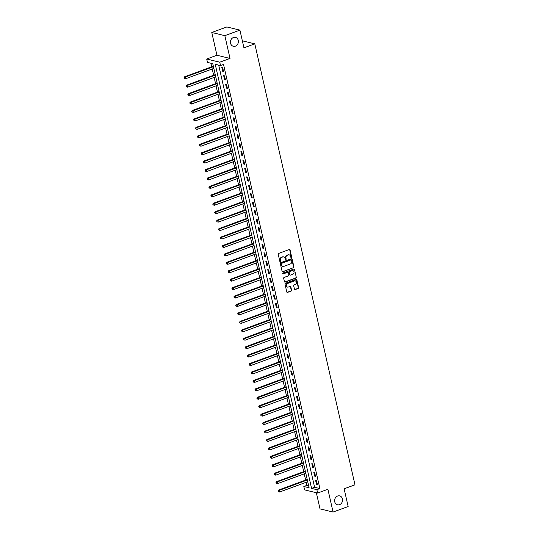 <?xml version="1.0" encoding="UTF-8"?>
<svg xmlns="http://www.w3.org/2000/svg" width="539" height="539" viewBox="0 0 539 539"><rect width="100%" height="100%" fill="white"/><g stroke="black" fill="none" stroke-linecap="round" stroke-linejoin="round"><path stroke-width="0.81" d="M291.356 257.602A0.492 0.424 103.6 0 0 291.666 256.982L290.063 249.948A0.701 0.606 103.6 0 0 289.322 249.503L278.663 253.418A0.701 0.606 103.6 0 0 278.225 254.3L279.822 261.334A0.492 0.424 103.6 0 0 280.651 261.031L280.442 260.121A2.25 1.934 103.6 0 1 281.857 257.305L282.746 256.982A2.25 1.934 103.6 0 1 285.124 258.403L285.326 259.313A0.492 0.424 103.6 0 0 286.155 259.01L285.953 258.1A2.25 1.934 103.6 0 1 287.361 255.284L288.25 254.954A2.25 1.934 103.6 0 1 290.629 256.382L290.838 257.292A0.492 0.424 103.6 0 0 291.356 257.602M290.966 257.527A0.492 0.424 103.6 0 0 291.309 256.901L289.712 249.86A0.701 0.606 103.6 0 0 289.456 249.469M279.957 261.57A0.492 0.424 103.6 0 0 280.3 260.943L280.091 260.034L280.442 260.121M285.461 259.549A0.492 0.424 103.6 0 0 285.805 258.922L285.596 258.013L285.953 258.1M337.596 496.021A4.581 3.948 103.6 0 0 334.598 500.59A4.581 3.948 103.6 0 0 337.495 504.787A4.581 3.948 103.6 0 0 339.557 504.659A4.581 3.948 103.6 0 0 342.561 500.084A4.581 3.948 103.6 0 0 339.658 495.887A4.581 3.948 103.6 0 0 337.596 496.021M233.427 37.514A4.581 3.948 103.6 0 0 230.422 42.082A4.581 3.948 103.6 0 0 233.326 46.28A4.581 3.948 103.6 0 0 235.388 46.152A4.581 3.948 103.6 0 0 238.386 41.577A4.581 3.948 103.6 0 0 235.489 37.38A4.581 3.948 103.6 0 0 233.427 37.514M294.442 289.133A0.701 0.606 103.6 0 0 295.19 289.578L298.175 288.48A0.701 0.606 103.6 0 0 298.619 287.604L296.841 279.788A0.701 0.606 103.6 0 0 296.1 279.343L285.448 283.258A0.701 0.606 103.6 0 0 285.003 284.134L286.782 291.949A0.701 0.606 103.6 0 0 287.523 292.394L291.134 291.067A0.701 0.606 103.6 0 0 291.572 290.191L290.817 286.842A0.701 0.606 103.6 0 0 290.07 286.398L288.277 287.058A1.88 1.617 103.6 0 1 287.476 283.514L294.489 280.94A1.88 1.617 103.6 0 1 295.298 284.477L294.126 284.909A0.701 0.606 103.6 0 0 293.688 285.791L294.442 289.133M316.878 489.668L317.639 493.044L304.589 489.877L303.821 486.501L309.11 487.788L212.764 63.69L207.468 62.403L206.7 59.034L219.757 62.201L220.525 65.576L215.229 64.289L311.582 488.388L316.878 489.668L319.89 488.563L223.537 64.464L220.525 65.576M239.916 30.123L224.837 35.662L211.78 32.488L226.858 26.95L239.916 30.123L243.938 47.83L254.792 43.841L354.979 484.81L344.125 488.799L348.147 506.512L333.068 512.05L327.894 489.277L317.639 493.044M211.78 32.488L216.954 55.261L230.012 58.434L224.837 35.662M230.012 58.434L219.757 62.201M293.499 267.883A0.701 0.606 103.6 0 0 293.937 267L292.165 259.185A0.701 0.606 103.6 0 0 291.424 258.74L280.765 262.661A0.701 0.606 103.6 0 0 280.32 263.537L282.099 271.353A0.701 0.606 103.6 0 0 282.84 271.797L293.142 267.795A0.701 0.606 103.6 0 0 293.587 266.92L291.808 259.104A0.701 0.606 103.6 0 0 291.552 258.713M294.503 269.487L296.282 277.302A0.701 0.606 103.6 0 1 295.837 278.185L285.178 282.099A0.701 0.606 103.6 0 1 284.437 281.654L283.676 278.306A0.701 0.606 103.6 0 1 284.12 277.43L288.439 275.84A0.701 0.606 103.6 0 0 288.884 274.957L288.378 272.741A0.701 0.606 103.6 0 0 287.637 272.296L283.137 273.947A0.492 0.424 103.6 0 1 282.928 273.024L293.762 269.042A0.701 0.606 103.6 0 1 294.503 269.487L296.282 277.302M316.346 492.727L320.011 508.877L333.068 512.05M218.686 65.131L314.601 487.276L319.89 488.563M221.745 67.22L222.668 71.269L223.55 71.485L222.627 67.436L221.745 67.22M223.665 75.655L224.581 79.705L225.464 79.92L224.547 75.871L223.665 75.655M225.578 84.091L226.501 88.14L227.384 88.356L226.461 84.306L225.578 84.091M227.498 92.526L228.415 96.575L229.297 96.784L228.381 92.742L227.498 92.526M229.412 100.961L230.335 105.011L231.218 105.22L230.294 101.17L229.412 100.961M231.332 109.397L232.248 113.439L233.131 113.655L232.208 109.606L231.332 109.397M233.246 117.825L234.162 121.875L235.044 122.09L234.128 118.041L233.246 117.825M235.159 126.261L236.082 130.31L236.965 130.526L236.042 126.476L235.159 126.261M237.079 134.696L237.995 138.745L238.878 138.961L237.962 134.912L237.079 134.696M238.993 143.131L239.916 147.181L240.798 147.396L239.875 143.347L238.993 143.131M240.913 151.567L241.829 155.616L242.712 155.832L241.795 151.782L240.913 151.567M242.826 160.002L243.749 164.051L244.625 164.267L243.709 160.218L242.826 160.002M244.74 168.438L245.663 172.487L246.545 172.702L245.622 168.653L244.74 168.438M246.66 176.873L247.576 180.922L248.459 181.131L247.542 177.088L246.66 176.873M248.573 185.308L249.496 189.357L250.379 189.566L249.456 185.517L248.573 185.308M250.494 193.744L251.41 197.786L252.292 198.002L251.376 193.952L250.494 193.744M252.407 202.172L253.33 206.221L254.213 206.437L253.29 202.388L252.407 202.172M254.327 210.608L255.243 214.657L256.126 214.872L255.21 210.823L254.327 210.608M256.241 219.043L257.164 223.092L258.04 223.308L257.123 219.258L256.241 219.043M258.154 227.478L259.077 231.527L259.96 231.743L259.037 227.694L258.154 227.478M260.074 235.914L260.991 239.963L261.873 240.178L260.957 236.129L260.074 235.914M261.988 244.349L262.911 248.398L263.793 248.614L262.87 244.565L261.988 244.349M263.908 252.784L264.824 256.833L265.707 257.042L264.79 253L263.908 252.784M265.821 261.22L266.744 265.269L267.627 265.478L266.704 261.428L265.821 261.22M267.742 269.655L268.658 273.697L269.54 273.913L268.617 269.864L267.742 269.655M269.655 278.084L270.578 282.133L271.454 282.348L270.538 278.299L269.655 278.084M271.568 286.519L272.491 290.568L273.374 290.784L272.451 286.735L271.568 286.519M273.489 294.954L274.405 299.004L275.288 299.219L274.371 295.17L273.489 294.954M275.402 303.39L276.325 307.439L277.208 307.654L276.285 303.605L275.402 303.39M277.322 311.825L278.239 315.874L279.121 316.09L278.205 312.041L277.322 311.825M279.236 320.26L280.159 324.31L281.041 324.525L280.118 320.476L279.236 320.26M281.156 328.696L282.072 332.745L282.955 332.961L282.032 328.911L281.156 328.696M283.069 337.131L283.986 341.18L284.868 341.389L283.952 337.347L283.069 337.131M284.983 345.566L285.906 349.616L286.788 349.824L285.865 345.775L284.983 345.566M286.903 354.002L287.819 358.044L288.702 358.26L287.786 354.211L286.903 354.002M288.816 362.43L289.739 366.48L290.622 366.695L289.699 362.646L288.816 362.43M290.737 370.866L291.653 374.915L292.536 375.131L291.619 371.081L290.737 370.866M292.65 379.301L293.573 383.35L294.456 383.566L293.533 379.517L292.65 379.301M294.563 387.736L295.487 391.786L296.369 392.001L295.446 387.952L294.563 387.736M296.484 396.172L297.4 400.221L298.283 400.437L297.366 396.387L296.484 396.172M298.397 404.607L299.32 408.656L300.203 408.872L299.28 404.823L298.397 404.607M300.317 413.042L301.234 417.092L302.116 417.307L301.2 413.258L300.317 413.042M302.231 421.478L303.154 425.527L304.036 425.736L303.113 421.693L302.231 421.478M304.151 429.913L305.067 433.962L305.95 434.171L305.034 430.122L304.151 429.913M306.064 438.348L306.987 442.391L307.863 442.607L306.947 438.557L306.064 438.348M307.978 446.777L308.901 450.826L309.784 451.042L308.86 446.993L307.978 446.777M309.898 455.212L310.814 459.262L311.697 459.477L310.781 455.428L309.898 455.212M311.811 463.648L312.735 467.697L313.617 467.913L312.694 463.863L311.811 463.648M313.732 472.083L314.648 476.132L315.531 476.348L314.614 472.299L313.732 472.083M315.645 480.519L316.568 484.568L317.451 484.783L316.528 480.734L315.645 480.519M210.924 63.245L211.733 66.796M212.231 68.979L213.646 75.231M214.145 77.414L215.566 83.666M216.065 85.849L217.48 92.102M217.978 94.285L219.4 100.537M219.892 102.72L221.313 108.972M221.812 111.155L223.234 117.408M223.725 119.591L225.147 125.836M225.646 128.026L227.06 134.272M227.559 136.455L228.981 142.707M229.479 144.89L230.894 151.142M231.393 153.325L232.814 159.578M233.306 161.761L234.728 168.013M235.226 170.196L236.648 176.448M237.14 178.631L238.561 184.884M239.06 187.067L240.475 193.319M240.973 195.502L242.395 201.748M242.887 203.937L244.308 210.183M244.807 212.366L246.229 218.618M246.721 220.801L248.142 227.054M248.641 229.237L250.062 235.489M250.554 237.672L251.976 243.924M252.474 246.107L253.889 252.36M254.388 254.543L255.809 260.795M256.301 262.978L257.723 269.231M258.221 271.413L259.643 277.666M260.135 279.849L261.556 286.094M262.055 288.284L263.477 294.53M263.969 296.713L265.39 302.965M265.889 305.148L267.304 311.401M267.802 313.583L269.224 319.836M269.716 322.019L271.137 328.271M271.636 330.454L273.057 336.707M273.549 338.89L274.971 345.142M275.469 347.325L276.884 353.577M277.383 355.76L278.804 362.013M279.303 364.196L280.718 370.441M281.217 372.631L282.638 378.877M283.13 381.06L284.552 387.312M285.05 389.495L286.472 395.747M286.964 397.93L288.385 404.183M288.884 406.366L290.299 412.618M290.797 414.801L292.219 421.053M292.717 423.236L294.132 429.489M294.631 431.672L296.052 437.924M296.544 440.107L297.966 446.353M298.465 448.542L299.886 454.788M300.378 456.971L301.8 463.223M302.298 465.406L303.713 471.659M304.212 473.842L305.633 480.094M306.125 482.277L306.832 485.39L308.672 485.834M213.087 65.118L213.174 66.176M213.693 68.446L214.003 69.167M215 73.553L215.095 74.611M215.607 76.875L215.923 77.603M216.921 81.989L217.008 83.046M217.52 85.31L217.837 86.038M218.834 90.424L218.922 91.482M219.44 93.746L219.75 94.466M220.747 98.853L220.842 99.917M221.354 102.181L221.67 102.902M222.668 107.288L222.755 108.352M223.274 110.616L223.584 111.337M224.581 115.723L224.675 116.781M225.187 119.052L225.504 119.773M226.501 124.159L226.589 125.216M227.108 127.487L227.418 128.208M228.415 132.594L228.509 133.652M229.021 135.922L229.338 136.643M230.328 141.029L230.422 142.087M230.935 144.358L231.251 145.079M232.248 149.465L232.336 150.522M232.855 152.793L233.165 153.514M234.162 157.9L234.256 158.958M234.768 161.222L235.085 161.949M236.082 166.335L236.17 167.393M236.688 169.657L236.998 170.385M237.995 174.771L238.09 175.829M238.602 178.092L238.918 178.813M239.916 183.199L240.003 184.264M240.522 186.528L240.832 187.249M241.829 191.635L241.923 192.699M242.435 194.963L242.752 195.684M243.743 200.07L243.837 201.128M244.349 203.398L244.666 204.119M245.663 208.505L245.75 209.563M246.269 211.834L246.579 212.555M247.576 216.941L247.671 217.999M248.183 220.269L248.499 220.99M249.496 225.376L249.584 226.434M250.103 228.704L250.413 229.425M251.41 233.811L251.504 234.869M252.016 237.133L252.333 237.861M253.33 242.247L253.418 243.305M253.936 245.568L254.246 246.296M255.243 250.682L255.338 251.74M255.85 254.004L256.166 254.725M257.157 259.111L257.251 260.175M257.763 262.439L258.08 263.16M259.077 267.546L259.165 268.611M259.683 270.874L259.993 271.595M260.991 275.981L261.085 277.039M261.597 279.31L261.914 280.031M262.911 284.417L262.998 285.475M263.517 287.745L263.827 288.466M264.824 292.852L264.918 293.91M265.431 296.18L265.747 296.901M266.744 301.288L266.832 302.345M267.344 304.616L267.661 305.337M268.658 309.723L268.745 310.781M269.264 313.051L269.574 313.772M270.571 318.158L270.666 319.216M271.178 321.48L271.494 322.207M272.491 326.594L272.579 327.651M273.098 329.915L273.408 330.643M274.405 335.029L274.499 336.087M275.011 338.351L275.328 339.071M276.325 343.458L276.413 344.522M276.931 346.786L277.241 347.507M278.239 351.893L278.333 352.957M278.845 355.221L279.162 355.942M280.152 360.328L280.246 361.386M280.758 363.657L281.075 364.377M282.072 368.764L282.16 369.821M282.679 372.092L282.988 372.813M283.986 377.199L284.08 378.257M284.592 380.527L284.909 381.248M285.906 385.634L285.993 386.692M286.512 388.963L286.822 389.684M287.819 394.07L287.914 395.127M288.426 397.398L288.742 398.119M289.739 402.505L289.827 403.563M290.346 405.827L290.656 406.554M291.653 410.94L291.747 411.998M292.259 414.262L292.576 414.99M293.566 419.376L293.661 420.433M294.173 422.697L294.489 423.418M295.487 427.804L295.574 428.869M296.093 431.133L296.403 431.854M297.4 436.24L297.494 437.304M298.006 439.568L298.323 440.289M299.32 444.675L299.408 445.733M299.927 448.003L300.236 448.724M301.234 453.11L301.328 454.168M301.84 456.439L302.157 457.16M303.154 461.546L303.241 462.603M303.76 464.874L304.07 465.595M305.067 469.981L305.162 471.039M305.674 473.309L305.99 474.03M306.981 478.416L307.075 479.474M307.587 481.738L307.904 482.466M254.792 43.841L242.348 40.823M306.832 485.39L303.821 486.501M216.954 55.261L206.7 59.034M314.601 487.276L311.582 488.388M222.668 71.269L223.436 70.986M224.581 79.705L225.349 79.422M226.501 88.14L227.269 87.857M228.415 96.575L229.183 96.292M230.335 105.011L231.103 104.728M232.248 113.439L233.016 113.163M234.162 121.875L234.937 121.592M236.082 130.31L236.85 130.027M237.995 138.745L238.764 138.462M239.916 147.181L240.684 146.898M241.829 155.616L242.597 155.333M243.749 164.051L244.517 163.768M245.663 172.487L246.431 172.204M247.576 180.922L248.351 180.639M249.496 189.357L250.264 189.074M251.41 197.786L252.178 197.503M253.33 206.221L254.098 205.938M255.243 214.657L256.012 214.374M257.164 223.092L257.932 222.809M259.077 231.527L259.845 231.244M260.991 239.963L261.765 239.68M262.911 248.398L263.679 248.115M264.824 256.833L265.592 256.551M266.744 265.269L267.512 264.986M268.658 273.697L269.426 273.421M270.578 282.133L271.346 281.85M272.491 290.568L273.26 290.285M274.405 299.004L275.18 298.721M276.325 307.439L277.093 307.156M278.239 315.874L279.007 315.591M280.159 324.31L280.927 324.027M282.072 332.745L282.84 332.462M283.986 341.18L284.76 340.897M285.906 349.616L286.674 349.333M287.819 358.044L288.587 357.768M289.739 366.48L290.508 366.197M291.653 374.915L292.421 374.632M293.573 383.35L294.341 383.067M295.487 391.786L296.255 391.503M297.4 400.221L298.175 399.938M299.32 408.656L300.088 408.373M301.234 417.092L302.002 416.809M303.154 425.527L303.922 425.244M305.067 433.962L305.835 433.679M306.987 442.391L307.756 442.108M308.901 450.826L309.669 450.543M310.814 459.262L311.589 458.979M312.735 467.697L313.503 467.414M314.648 476.132L315.416 475.849M316.568 484.568L317.336 484.285M289.086 254.859A2.25 1.934 103.6 0 0 287.9 254.873L288.25 254.954M285.596 258.013A2.25 1.934 103.6 0 1 287.011 255.196L287.9 254.873M283.581 256.881A2.25 1.934 103.6 0 0 282.396 256.894L282.746 256.982M280.091 260.034A2.25 1.934 103.6 0 1 281.506 257.218L282.396 256.894M282.355 271.744A0.701 0.606 103.6 0 0 282.49 271.71L293.142 267.795M291.498 260.222A0.492 0.424 103.6 0 0 290.979 259.906L281.627 263.349A0.492 0.424 103.6 0 0 281.318 263.962L281.533 264.925A2.25 1.934 103.6 0 0 283.912 266.347L290.305 263.995A2.25 1.934 103.6 0 0 291.72 261.179L291.498 260.222M291.013 259.899A0.492 0.424 103.6 0 0 290.629 259.825L290.979 259.906M282.726 266.36A2.25 1.934 103.6 0 1 281.183 264.838L280.967 263.874A0.492 0.424 103.6 0 1 281.27 263.261L290.629 259.825M284.693 282.045A0.701 0.606 103.6 0 0 284.828 282.012L295.487 278.097A0.701 0.606 103.6 0 0 295.924 277.214M287.772 272.262A0.701 0.606 103.6 0 0 287.287 272.208L283.137 273.947M292.926 274.189A1.88 1.617 103.6 0 0 292.125 270.652L289.652 271.555A0.701 0.606 103.6 0 0 289.207 272.438L289.712 274.654A0.701 0.606 103.6 0 0 290.454 275.099L292.926 274.189M292.792 270.565A1.88 1.617 103.6 0 0 291.767 270.565L292.125 270.652M289.969 275.045A0.701 0.606 103.6 0 1 289.362 274.573L288.857 272.35A0.701 0.606 103.6 0 1 289.295 271.474L291.767 270.565M294.153 269.399A0.701 0.606 103.6 0 0 293.896 269.008M295.156 280.853A1.88 1.617 103.6 0 0 294.139 280.853L294.489 280.94M287.26 287.058A1.88 1.617 103.6 0 1 287.125 283.426L294.139 280.853M287.038 292.34A0.701 0.606 103.6 0 0 287.166 292.313L290.777 290.986A0.701 0.606 103.6 0 0 291.222 290.103L290.46 286.761A0.701 0.606 103.6 0 0 290.204 286.371M294.705 289.524A0.701 0.606 103.6 0 0 294.833 289.497L297.824 288.399A0.701 0.606 103.6 0 0 298.269 287.516L296.49 279.701A0.701 0.606 103.6 0 0 296.234 279.31M213.303 66.061L213.107 66.236A0.714 0.613 -76.4 0 1 212.892 66.371L184.426 76.834L185.308 77.043L185.692 78.734L213.828 68.392M213.444 66.708L185.308 77.043L184.021 77.69L184.527 78.451L184.372 77.778M185.692 78.734L184.527 78.451M184.021 77.69L184.426 76.834M215.216 74.497L215.021 74.672A0.714 0.613 -76.4 0 1 214.812 74.806L186.339 85.263L187.222 85.479L187.606 87.17L215.748 76.828M215.364 75.143L187.222 85.479L185.935 86.125L186.44 86.887L186.292 86.213M187.606 87.17L186.44 86.887M185.935 86.125L186.339 85.263M217.129 82.932L216.941 83.107A0.714 0.613 -76.4 0 1 216.725 83.242L188.259 93.698L189.142 93.914L189.526 95.598L217.662 85.263M217.278 83.572L189.142 93.914L187.855 94.561L188.36 95.322L188.205 94.642M189.526 95.598L188.36 95.322M187.855 94.561L188.259 93.698M219.05 91.367L218.854 91.542A0.714 0.613 -76.4 0 1 218.645 91.677L190.173 102.134L191.055 102.349L191.439 104.034L219.575 93.698M219.191 92.007L191.055 102.349L189.768 102.996L190.274 103.751L190.119 103.077M191.439 104.034L190.274 103.751M189.768 102.996L190.173 102.134M220.963 99.803L220.774 99.978A0.714 0.613 -76.4 0 1 220.559 100.106L192.093 110.569L192.969 110.785L193.353 112.469L221.495 102.134M221.111 100.443L192.969 110.785L191.689 111.432L192.194 112.186L192.039 111.512M193.353 112.469L192.194 112.186M191.689 111.432L192.093 110.569M222.883 108.238L222.688 108.413A0.714 0.613 -76.4 0 1 222.472 108.541L194.006 119.004L194.889 119.22L195.273 120.904L223.409 110.562M223.025 108.878L194.889 119.22L193.602 119.86L194.107 120.621L193.952 119.948M195.273 120.904L194.107 120.621M193.602 119.86L194.006 119.004M224.797 116.673L224.608 116.848A0.714 0.613 -76.4 0 1 224.392 116.976L195.92 127.44L196.802 127.655L197.186 129.34L225.329 118.998M224.945 117.313L196.802 127.655L195.516 128.295L196.021 129.057L195.873 128.383M197.186 129.34L196.021 129.057M195.516 128.295L195.92 127.44M226.717 125.109L226.521 125.284A0.714 0.613 -76.4 0 1 226.306 125.412L197.84 135.875L198.723 136.091L199.107 137.775L227.242 127.433M226.858 125.749L198.723 136.091L197.436 136.731L197.941 137.492L197.786 136.818M199.107 137.775L197.941 137.492M197.436 136.731L197.84 135.875M228.63 133.537L228.435 133.719A0.714 0.613 -76.4 0 1 228.226 133.847L199.753 144.311L200.636 144.519L201.02 146.21L229.163 135.868M228.779 134.184L200.636 144.519L199.349 145.166L199.854 145.928L199.706 145.254M201.02 146.21L199.854 145.928M199.349 145.166L199.753 144.311M230.544 141.973L230.355 142.148A0.714 0.613 -76.4 0 1 230.14 142.283L201.674 152.746L202.556 152.955L202.933 154.646L231.076 144.304M230.692 142.619L202.556 152.955L201.269 153.602L201.775 154.363L201.62 153.689M202.933 154.646L201.775 154.363M201.269 153.602L201.674 152.746M232.464 150.408L232.269 150.583A0.714 0.613 -76.4 0 1 232.053 150.718L203.587 161.174L204.47 161.39L204.854 163.081L232.989 152.739M232.605 151.055L204.47 161.39L203.183 162.037L203.688 162.798L203.533 162.124M204.854 163.081L203.688 162.798M203.183 162.037L203.587 161.174M234.377 158.843L234.189 159.018A0.714 0.613 -76.4 0 1 233.973 159.153L205.507 169.61L206.383 169.825L206.767 171.517L234.91 161.174M234.526 159.483L206.383 169.825L205.096 170.472L205.608 171.234L205.453 170.56M206.767 171.517L205.608 171.234M205.096 170.472L205.507 169.61M236.298 167.279L236.102 167.454A0.714 0.613 -76.4 0 1 235.887 167.589L207.421 178.045L208.303 178.261L208.687 179.945L236.823 169.61M236.439 167.919L208.303 178.261L207.016 178.908L207.522 179.669L207.367 178.988M208.687 179.945L207.522 179.669M207.016 178.908L207.421 178.045M238.211 175.714L238.022 175.889A0.714 0.613 -76.4 0 1 237.807 176.024L209.334 186.481L210.217 186.696L210.601 188.381L238.743 178.045M238.359 176.354L210.217 186.696L208.93 187.343L209.435 188.098L209.287 187.424M210.601 188.381L209.435 188.098M208.93 187.343L209.334 186.481M240.131 184.149L239.936 184.325A0.714 0.613 -76.4 0 1 239.72 184.453L211.254 194.916L212.137 195.131L212.521 196.816L240.657 186.481M240.273 184.789L212.137 195.131L210.85 195.772L211.355 196.533L211.2 195.859M212.521 196.816L211.355 196.533M210.85 195.772L211.254 194.916M242.045 192.585L241.849 192.76A0.714 0.613 -76.4 0 1 241.64 192.888L213.168 203.351L214.05 203.567L214.434 205.251L242.57 194.909M242.193 193.225L214.05 203.567L212.764 204.207L213.269 204.968L213.121 204.294M214.434 205.251L213.269 204.968M212.764 204.207L213.168 203.351M243.958 201.02L243.769 201.195A0.714 0.613 -76.4 0 1 243.554 201.323L215.088 211.787L215.971 212.002L216.348 213.687L244.49 203.344M244.106 201.66L215.971 212.002L214.684 212.642L215.189 213.404L215.034 212.73M216.348 213.687L215.189 213.404M214.684 212.642L215.088 211.787M245.878 209.455L245.683 209.631A0.714 0.613 -76.4 0 1 245.467 209.759L217.001 220.222L217.884 220.438L218.268 222.122L246.404 211.78M246.02 210.095L217.884 220.438L216.597 221.078L217.102 221.839L216.947 221.165M218.268 222.122L217.102 221.839M216.597 221.078L217.001 220.222M247.792 217.884L247.603 218.059A0.714 0.613 -76.4 0 1 247.388 218.194L218.915 228.657L219.797 228.866L220.181 230.557L248.324 220.215M247.94 218.531L219.797 228.866L218.511 229.513L219.023 230.274L218.868 229.601M220.181 230.557L219.023 230.274M218.511 229.513L218.915 228.657M249.712 226.319L249.517 226.495A0.714 0.613 -76.4 0 1 249.301 226.629L220.835 237.093L221.718 237.301L222.102 238.993L250.237 228.651M249.853 226.966L221.718 237.301L220.431 237.948L220.936 238.71L220.781 238.036M222.102 238.993L220.936 238.71M220.431 237.948L220.835 237.093M251.625 234.755L251.43 234.93A0.714 0.613 -76.4 0 1 251.221 235.065L222.748 245.521L223.631 245.737L224.015 247.428L252.158 237.086M251.774 235.402L223.631 245.737L222.344 246.384L222.85 247.145L222.701 246.471M224.015 247.428L222.85 247.145M222.344 246.384L222.748 245.521M253.539 243.19L253.35 243.365A0.714 0.613 -76.4 0 1 253.135 243.5L224.669 253.957L225.551 254.172L225.935 255.863L254.071 245.521M253.687 243.83L225.551 254.172L224.264 254.819L224.77 255.58L224.615 254.9M225.935 255.863L224.77 255.58M224.264 254.819L224.669 253.957M255.459 251.625L255.264 251.801A0.714 0.613 -76.4 0 1 255.055 251.935L226.582 262.392L227.465 262.608L227.849 264.292L255.985 253.957M255.607 252.265L227.465 262.608L226.178 263.254L226.683 264.016L226.535 263.335M227.849 264.292L226.683 264.016M226.178 263.254L226.582 262.392M257.373 260.061L257.184 260.236A0.714 0.613 -76.4 0 1 256.968 260.364L228.502 270.827L229.385 271.043L229.762 272.727L257.905 262.392M257.521 260.701L229.385 271.043L228.098 271.69L228.603 272.444L228.448 271.771M229.762 272.727L228.603 272.444M228.098 271.69L228.502 270.827M259.293 268.496L259.097 268.671A0.714 0.613 -76.4 0 1 258.882 268.799L230.416 279.263L231.298 279.478L231.682 281.163L259.818 270.827M259.434 269.136L231.298 279.478L230.012 280.118L230.517 280.88L230.362 280.206M231.682 281.163L230.517 280.88M230.012 280.118L230.416 279.263M261.206 276.931L261.017 277.107A0.714 0.613 -76.4 0 1 260.802 277.235L232.329 287.698L233.212 287.914L233.596 289.598L261.738 279.256M261.354 277.572L233.212 287.914L231.925 288.554L232.437 289.315L232.282 288.641M233.596 289.598L232.437 289.315M231.925 288.554L232.329 287.698M263.126 285.367L262.931 285.542A0.714 0.613 -76.4 0 1 262.715 285.67L234.249 296.133L235.132 296.349L235.516 298.033L263.652 287.691M263.268 286.007L235.132 296.349L233.845 296.989L234.35 297.75L234.196 297.077M235.516 298.033L234.35 297.75M233.845 296.989L234.249 296.133M265.04 293.802L264.844 293.977A0.714 0.613 -76.4 0 1 264.636 294.105L236.163 304.569L237.045 304.784L237.429 306.469L265.572 296.127M265.188 294.442L237.045 304.784L235.759 305.424L236.264 306.186L236.116 305.512M237.429 306.469L236.264 306.186M235.759 305.424L236.163 304.569M266.953 302.231L266.765 302.406A0.714 0.613 -76.4 0 1 266.549 302.541L238.083 313.004L238.966 313.213L239.35 314.904L267.485 304.562M267.101 302.878L238.966 313.213L237.679 313.86L238.184 314.621L238.029 313.947M239.35 314.904L238.184 314.621M237.679 313.86L238.083 313.004M268.873 310.666L268.678 310.841A0.714 0.613 -76.4 0 1 268.469 310.976L239.996 321.439L240.879 321.648L241.263 323.339L269.399 312.997M269.022 311.313L240.879 321.648L239.592 322.295L240.098 323.056L239.943 322.383M241.263 323.339L240.098 323.056M239.592 322.295L239.996 321.439M270.787 319.101L270.598 319.277A0.714 0.613 -76.4 0 1 270.383 319.411L241.917 329.868L242.793 330.084L243.177 331.775L271.319 321.433M270.935 319.748L242.793 330.084L241.512 330.73L242.018 331.492L241.863 330.818M243.177 331.775L242.018 331.492M241.512 330.73L241.917 329.868M272.707 327.537L272.512 327.712A0.714 0.613 -76.4 0 1 272.296 327.847L243.83 338.303L244.713 338.519L245.097 340.203L273.233 329.868M272.849 328.177L244.713 338.519L243.426 339.166L243.931 339.927L243.776 339.247M245.097 340.203L243.931 339.927M243.426 339.166L243.83 338.303M274.62 335.972L274.432 336.147A0.714 0.613 -76.4 0 1 274.216 336.282L245.744 346.739L246.626 346.954L247.01 348.639L275.153 338.303M274.769 336.612L246.626 346.954L245.339 347.601L245.851 348.356L245.696 347.682M247.01 348.639L245.851 348.356M245.339 347.601L245.744 346.739M276.541 344.408L276.345 344.583A0.714 0.613 -76.4 0 1 276.13 344.711L247.664 355.174L248.546 355.39L248.93 357.074L277.066 346.739M276.682 345.048L248.546 355.39L247.26 356.036L247.765 356.791L247.61 356.117M248.93 357.074L247.765 356.791M247.26 356.036L247.664 355.174M278.454 352.843L278.259 353.018A0.714 0.613 -76.4 0 1 278.05 353.146L249.577 363.609L250.46 363.825L250.844 365.509L278.986 355.174M278.602 353.483L250.46 363.825L249.173 364.465L249.678 365.226L249.53 364.553M250.844 365.509L249.678 365.226M249.173 364.465L249.577 363.609M280.368 361.278L280.179 361.453A0.714 0.613 -76.4 0 1 279.963 361.581L251.497 372.045L252.38 372.26L252.757 373.945L280.9 363.603M280.516 361.918L252.38 372.26L251.093 372.9L251.598 373.662L251.443 372.988M252.757 373.945L251.598 373.662M251.093 372.9L251.497 372.045M282.288 369.714L282.092 369.889A0.714 0.613 -76.4 0 1 281.877 370.017L253.411 380.48L254.293 380.696L254.677 382.38L282.813 372.038M282.429 370.354L254.293 380.696L253.007 381.336L253.512 382.097L253.357 381.423M254.677 382.38L253.512 382.097M253.007 381.336L253.411 380.48M284.201 378.149L284.013 378.324A0.714 0.613 -76.4 0 1 283.797 378.452L255.331 388.915L256.207 389.124L256.591 390.815L284.733 380.473M284.349 378.789L256.207 389.124L254.927 389.771L255.432 390.532L255.277 389.859M256.591 390.815L255.432 390.532M254.927 389.771L255.331 388.915M286.121 386.578L285.926 386.753A0.714 0.613 -76.4 0 1 285.71 386.887L257.244 397.351L258.127 397.56L258.511 399.251L286.647 388.909M286.263 387.224L258.127 397.56L256.84 398.206L257.346 398.968L257.191 398.294M258.511 399.251L257.346 398.968M256.84 398.206L257.244 397.351M288.035 395.013L287.846 395.188A0.714 0.613 -76.4 0 1 287.631 395.323L259.158 405.779L260.041 405.995L260.425 407.686L288.567 397.344M288.183 395.66L260.041 405.995L258.754 406.642L259.259 407.403L259.111 406.729M260.425 407.686L259.259 407.403M258.754 406.642L259.158 405.779M289.955 403.448L289.76 403.623A0.714 0.613 -76.4 0 1 289.544 403.758L261.078 414.215L261.961 414.43L262.345 416.121L290.481 405.779M290.097 404.095L261.961 414.43L260.674 415.077L261.179 415.839L261.024 415.165M262.345 416.121L261.179 415.839M260.674 415.077L261.078 414.215M291.868 411.884L291.673 412.059A0.714 0.613 -76.4 0 1 291.464 412.194L262.992 422.65L263.874 422.866L264.258 424.55L292.394 414.215M292.017 412.524L263.874 422.866L262.587 423.513L263.093 424.274L262.944 423.593M264.258 424.55L263.093 424.274M262.587 423.513L262.992 422.65M293.782 420.319L293.593 420.494A0.714 0.613 -76.4 0 1 293.378 420.629L264.912 431.085L265.794 431.301L266.172 432.985L294.314 422.65M293.93 420.959L265.794 431.301L264.508 431.948L265.013 432.702L264.858 432.029M266.172 432.985L265.013 432.702M264.508 431.948L264.912 431.085M295.702 428.754L295.507 428.929A0.714 0.613 -76.4 0 1 295.291 429.057L266.825 439.521L267.708 439.736L268.092 441.421L296.228 431.085M295.844 429.394L267.708 439.736L266.421 440.376L266.926 441.138L266.771 440.464M268.092 441.421L266.926 441.138M266.421 440.376L266.825 439.521M297.616 437.19L297.427 437.365A0.714 0.613 -76.4 0 1 297.211 437.493L268.745 447.956L269.621 448.172L270.005 449.856L298.148 439.514M297.764 437.83L269.621 448.172L268.334 448.812L268.846 449.573L268.692 448.899M270.005 449.856L268.846 449.573M268.334 448.812L268.745 447.956M299.536 445.625L299.34 445.8A0.714 0.613 -76.4 0 1 299.125 445.928L270.659 456.392L271.541 456.607L271.925 458.291L300.061 447.949M299.677 446.265L271.541 456.607L270.255 457.247L270.76 458.009L270.605 457.335M271.925 458.291L270.76 458.009M270.255 457.247L270.659 456.392M301.449 454.06L301.261 454.236A0.714 0.613 -76.4 0 1 301.045 454.364L272.572 464.827L273.455 465.042L273.839 466.727L301.981 456.385M301.597 454.7L273.455 465.042L272.168 465.683L272.673 466.444L272.525 465.77M273.839 466.727L272.673 466.444M272.168 465.683L272.572 464.827M303.363 462.489L303.174 462.664A0.714 0.613 -76.4 0 1 302.958 462.799L274.492 473.262L275.375 473.471L275.759 475.162L303.895 464.82M303.511 463.136L275.375 473.471L274.088 474.118L274.594 474.879L274.439 474.205M275.759 475.162L274.594 474.879M274.088 474.118L274.492 473.262M305.283 470.924L305.087 471.099A0.714 0.613 -76.4 0 1 304.879 471.234L276.406 481.698L277.289 481.906L277.673 483.598L305.808 473.255M305.431 471.571L277.289 481.906L276.002 482.553L276.507 483.315L276.359 482.641M277.673 483.598L276.507 483.315M276.002 482.553L276.406 481.698M307.196 479.36L307.008 479.535A0.714 0.613 -76.4 0 1 306.792 479.67L278.326 490.126L279.209 490.342L279.586 492.033L307.729 481.691M307.345 480.006L279.209 490.342L277.922 490.989L278.427 491.75L278.272 491.076M279.586 492.033L278.427 491.75M277.922 490.989L278.326 490.126M291.309 256.901L291.666 256.982M280.3 260.943L280.651 261.031M285.805 258.922L286.155 259.01M287.011 255.196L287.361 255.284M281.506 257.218L281.857 257.305M289.712 249.86L290.063 249.948M282.49 271.71L282.84 271.797M291.808 259.104L292.165 259.185M293.587 266.92L293.937 267M281.27 263.261L281.627 263.349M280.967 263.874L281.318 263.962M281.183 264.838L281.533 264.925M295.487 278.097L295.837 278.185M284.828 282.012L285.178 282.099M287.287 272.208L287.637 272.296M289.295 271.474L289.652 271.555M288.857 272.35L289.207 272.438M289.362 274.573L289.712 274.654M287.125 283.426L287.476 283.514M290.46 286.761L290.817 286.842M291.222 290.103L291.572 290.191M290.777 290.986L291.134 291.067M287.166 292.313L287.523 292.394M296.49 279.701L296.841 279.788M298.269 287.516L298.619 287.604M297.824 288.399L298.175 288.48M294.833 289.497L295.19 289.578M212.892 66.371L213.397 66.492M214.812 74.806L215.31 74.928M216.725 83.242L217.23 83.363M218.645 91.677L219.144 91.798M220.559 100.106L221.064 100.234M222.472 108.541L222.978 108.669M224.392 116.976L224.898 117.098M226.306 125.412L226.811 125.533M228.226 133.847L228.725 133.968M230.14 142.283L230.645 142.404M232.053 150.718L232.558 150.839M233.973 159.153L234.478 159.274M235.887 167.589L236.392 167.71M237.807 176.024L238.312 176.145M239.72 184.453L240.226 184.581M241.64 192.888L242.139 193.009M243.554 201.323L244.059 201.445M245.467 209.759L245.973 209.88M247.388 218.194L247.893 218.315M249.301 226.629L249.806 226.751M251.221 235.065L251.726 235.186M253.135 243.5L253.64 243.621M255.055 251.935L255.553 252.057M256.968 260.364L257.474 260.492M258.882 268.799L259.387 268.927M260.802 277.235L261.307 277.356M262.715 285.67L263.221 285.791M264.636 294.105L265.134 294.227M266.549 302.541L267.054 302.662M268.469 310.976L268.968 311.097M270.383 319.411L270.888 319.533M272.296 327.847L272.801 327.968M274.216 336.282L274.722 336.403M276.13 344.711L276.635 344.839M278.05 353.146L278.548 353.274M279.963 361.581L280.469 361.703M281.877 370.017L282.382 370.138M283.797 378.452L284.302 378.573M285.71 386.887L286.216 387.009M287.631 395.323L288.136 395.444M289.544 403.758L290.049 403.879M291.464 412.194L291.963 412.315M293.378 420.629L293.883 420.75M295.291 429.057L295.796 429.185M297.211 437.493L297.717 437.614M299.125 445.928L299.63 446.049M301.045 454.364L301.55 454.485M302.958 462.799L303.464 462.92M304.879 471.234L305.377 471.356M306.792 479.67L307.297 479.791M288.911 254.806L289.261 254.893M283.406 256.827L283.757 256.914M290.851 259.811L291.201 259.892M282.544 266.327L282.901 266.407M287.604 272.188L287.954 272.276M292.616 270.511L292.967 270.598M289.787 275.038L290.137 275.119M294.981 280.799L295.338 280.886M287.085 287.024L287.435 287.112"/></g></svg>

